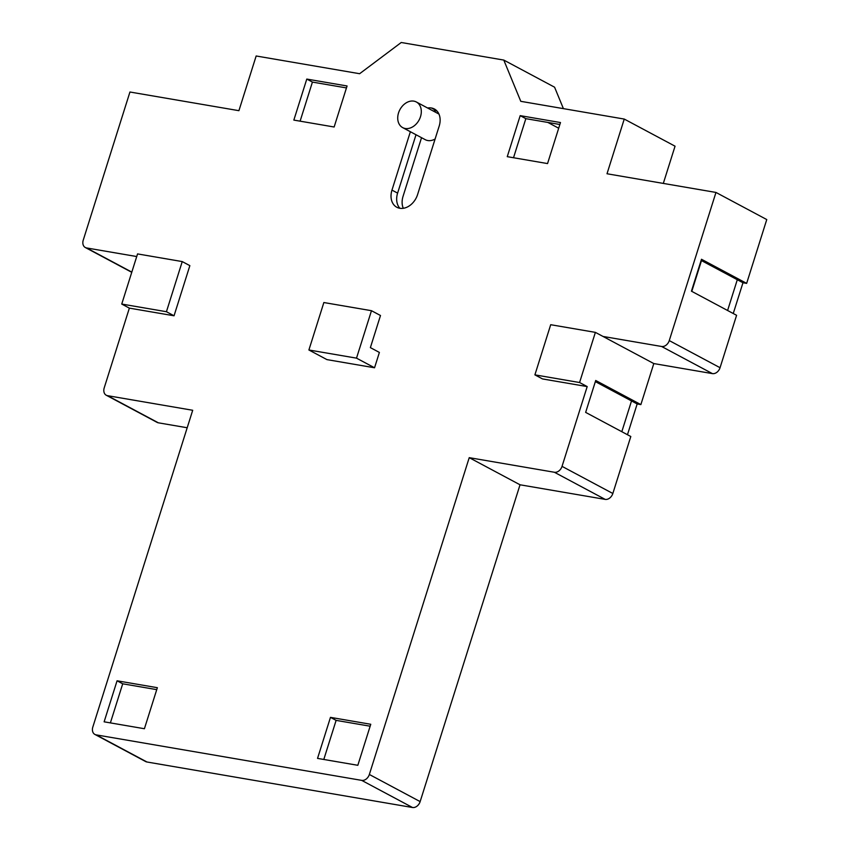 <?xml version="1.0" encoding="UTF-8"?>
<svg xmlns="http://www.w3.org/2000/svg" width="850" height="850" viewBox="0 0 850 850"><rect width="100%" height="100%" fill="white"/><g stroke="black" fill="none" stroke-linecap="round" stroke-linejoin="round"><path stroke-width="1.27" d="M413.822 101.129A14.524 10.901 -61.9 0 0 399.139 111.276A14.524 10.901 -61.9 0 0 402.677 127.617A14.524 10.901 -61.9 0 0 405.206 128.488A14.524 10.901 -61.9 0 0 419.889 118.341A14.524 10.901 -61.9 0 0 416.362 102A14.524 10.901 -61.9 0 0 413.822 101.129M435.104 139.018A14.524 10.901 118.1 0 1 427.784 140.537A14.524 10.901 118.1 0 1 425.244 139.676L402.677 127.617M438.929 114.049A14.524 10.901 118.1 0 1 438.94 114.059L416.362 102M421.536 137.7L403.059 196.297A16.947 12.718 -61.9 0 0 403.293 208.303M436.942 110.978A16.947 12.718 -61.9 0 0 433.234 111.01M416.011 134.746L397.609 193.12L391.967 190.113A16.947 12.718 -61.9 0 0 396.801 207.251A16.947 12.718 -61.9 0 0 399.755 208.261L399.829 208.271A16.851 12.644 -61.9 0 0 417.573 194.597L439.195 126.034A16.851 12.644 -61.9 0 0 434.382 108.991A16.851 12.644 -61.9 0 0 431.449 107.993L431.375 107.971A16.947 12.718 -61.9 0 0 427.592 107.993M399.882 208.282A16.947 12.718 118.1 0 1 397.609 193.12M595.351 381.618L637.192 403.962L640.868 404.6L653.799 363.566L712.406 373.607A7.268 5.451 118.1 0 0 720.056 367.71L736.589 315.297L691.433 291.178L701.494 259.271L746.651 283.379L742.974 282.752L733.242 313.512M534.894 374.861L579.572 382.521L595.383 332.371L550.704 324.711L534.894 374.861L542.513 378.93L587.191 386.58L562.041 466.363A7.268 5.451 118.1 0 1 554.391 472.26L469.232 457.661L520.03 484.787L605.189 499.386A7.268 5.451 118.1 0 0 612.839 493.489L630.806 436.507L585.65 412.388L595.712 380.481L640.868 404.6M370.154 726.208L336.122 720.375L323.797 759.464M156.74 689.637L122.708 683.804L110.383 722.893M559.874 124.493L525.842 118.66L513.517 157.739M346.46 87.922L312.428 82.089L300.103 121.168M104.125 721.82L144.415 728.726L157.356 687.692L117.066 680.797L104.125 721.82M122.708 683.804L117.066 680.797M312.428 82.089L306.786 79.071L293.845 120.094L334.135 127.001L347.076 85.978L306.786 79.071M560.479 122.549L520.189 115.642L507.259 156.666L547.549 163.572L560.479 122.549M525.842 118.66L520.189 115.642M357.829 765.298L370.759 724.274L330.469 717.368L317.539 758.391L357.829 765.298M336.122 720.375L330.469 717.368M410.369 131.739L391.967 190.113M701.133 260.408L742.974 282.752M136.722 256.541L86.573 247.945A7.268 5.451 118.1 0 1 85.308 247.509A7.268 5.451 118.1 0 1 83.236 240.157L129.944 92.012L238.914 110.681L256.158 55.983L359.624 73.716L401.232 42.5L503.784 60.074L554.582 87.199L563.412 108.641M503.784 60.074L520.784 101.331L624.251 119.064L675.049 146.189L663.319 183.409M624.251 119.064L607.006 173.761L715.966 192.44L766.764 219.566L746.651 283.379M715.966 192.44L669.258 340.584A7.268 5.451 118.1 0 1 661.608 346.481L603.001 336.441L653.799 363.566M174.048 315.786L189.858 265.646L182.24 261.577L137.551 253.916L121.741 304.056L129.359 308.125L174.048 315.786L166.43 311.716L182.24 261.577M469.232 457.661L369.346 774.477A7.268 5.451 118.1 0 1 361.696 780.374L96.156 734.867A7.268 5.451 118.1 0 1 94.892 734.432A7.268 5.451 118.1 0 1 92.809 727.09L192.706 410.274L107.546 395.675A7.268 5.451 118.1 0 1 106.282 395.25A7.268 5.451 118.1 0 1 104.21 387.897L129.359 308.125M379.387 352.431L374.553 367.774L326.942 359.614L308.901 349.987L323.861 302.536L371.471 310.696L380.492 315.509L370.377 347.618L379.387 352.431M520.03 484.787L420.144 801.603A7.268 5.451 118.1 0 1 412.494 807.5L146.954 761.993A7.268 5.451 118.1 0 1 145.679 761.568L94.892 734.432M187.191 427.752L158.344 422.811A7.268 5.451 118.1 0 1 157.08 422.376L106.282 395.25M595.383 332.371L603.001 336.441M579.572 382.521L587.191 386.58M121.741 304.056L166.43 311.716M374.553 367.774L356.511 358.147L308.901 349.987M356.511 358.147L371.471 310.696M547.825 122.421L558.694 128.233M701.484 260.599L691.783 291.369M737.301 279.724L727.6 310.494M631.518 400.934L621.817 431.704M637.171 403.952L627.459 434.722M436.847 110.872L431.449 107.993M436.9 110.925L431.375 107.971M146.954 761.993L96.156 734.867M158.344 422.811L107.546 395.675M131.814 272.106L86.573 247.945M720.056 367.71L669.258 340.584M712.406 373.607L661.608 346.481M612.839 493.489L562.041 466.363M605.189 499.386L554.391 472.26M420.144 801.603L369.346 774.477M412.494 807.5L361.696 780.374M131.75 272.308L85.308 247.509"/></g></svg>

